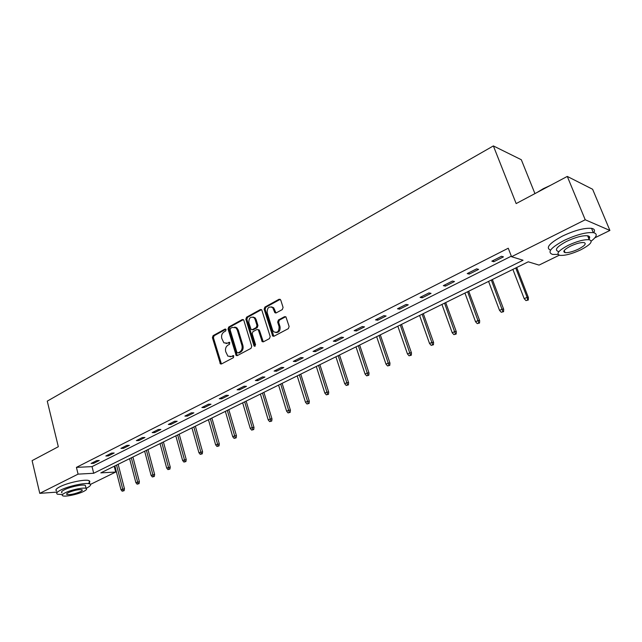 <?xml version="1.0" encoding="UTF-8"?>
<svg xmlns="http://www.w3.org/2000/svg" width="642" height="642" viewBox="0 0 642 642"><rect width="100%" height="100%" fill="white"/><g stroke="black" fill="none" stroke-linecap="round" stroke-linejoin="round"><path stroke-width="0.96" d="M226.072 329.643L224.989 329.081L213.112 335.638L212.414 337.652L220.423 363.91L221.45 363.982L233.495 357.618L233.656 355.668L231.329 356.43L227.894 356.158L225.695 351.639C225.093 348.758 225.848 346.592 227.966 345.131L229.523 344.289L229.7 342.363L227.372 343.133L223.889 342.844L221.779 338.422C221.177 335.557 221.931 333.391 224.034 331.922L225.583 331.063L226.072 329.643M282.328 309.556L283.082 307.43L280.747 300.055L279.069 299.26L264.881 307.085L264.135 309.187L272.69 336.063L273.957 336.239L288.354 328.632L289.125 326.497L285.923 316.899L284.575 316.675L278.419 319.989L277.665 322.107L279.053 326.545C279.19 331.513 277.376 333.238 273.612 331.729L272.577 330.004L267.192 312.726C267.104 307.703 268.942 306.001 272.698 307.63L274.872 312.694L276.188 312.895L282.328 309.556M56.953 492.109L39.772 493.353L32.1 460.643L58.318 446.72L47.259 401.138L493.369 145.919L516.16 203.578L567.287 176.422L585.223 219.773L609.9 230.454L594.869 237.805M39.772 493.353L78.083 474.133L93.692 473.266L523.045 260.227L511.554 256.72L585.223 219.773M511.554 256.72L508.263 248.229L76.422 467.376L78.083 474.133M243.84 320.358L243.438 319.708L242.243 319.572L228.745 327.011L228.038 329.057L236.208 355.507L237.307 355.604L250.998 348.365L251.728 346.295L243.84 320.358M246.592 317.172L260.427 309.54L261.695 309.725L270.186 336.52L269.439 338.623L263.405 341.817L262.185 341.664L258.493 330.365L258.092 329.707L256.864 329.547L252.924 331.673L252.194 333.752L255.564 344.77L254.224 346.134L253.919 345.645L245.862 319.243L246.592 317.172L247.571 317.3L261.398 309.685L260.427 309.54M534.938 193.603L521.32 159.738L493.369 145.919M76.422 467.376L92.031 466.622L511.337 256.15M93.684 463.331L99.309 460.491L96.725 460.603L91.092 463.444L93.684 463.331L93.419 462.272M108.418 455.908L114.18 453.003L111.604 453.091L105.842 456.005L108.418 455.908L108.145 454.841M123.489 448.309L129.379 445.339L126.819 445.412L120.921 448.389L123.489 448.309L123.208 447.233M138.913 440.54L144.94 437.499L142.396 437.547L136.361 440.597L138.913 440.54L138.624 439.449M154.698 432.588L160.869 429.474L158.333 429.506L152.162 432.62L154.698 432.588L154.401 431.488M170.86 424.442L177.176 421.264L174.656 421.264L168.332 424.458L170.86 424.442L170.555 423.335M187.408 416.104L193.876 412.846L191.38 412.822L184.896 416.096L187.408 416.104L187.095 414.989M204.357 407.566L210.985 404.227L208.506 404.179L201.869 407.526L204.357 407.566L204.036 406.434M221.723 398.818L228.52 395.392L226.056 395.32L219.259 398.754L221.723 398.818L221.386 397.679M239.522 389.846L246.488 386.34L244.056 386.235L237.083 389.758L239.522 389.846L239.177 388.699M257.771 380.65L264.913 377.055L262.506 376.918L255.355 380.529L257.771 380.65L257.418 379.486M276.485 371.22L283.812 367.529L281.437 367.368L274.094 371.068L276.485 371.22L276.124 370.049M295.689 361.55L303.209 357.763L300.857 357.562L293.322 361.366L295.689 361.55L295.312 360.363M315.391 351.623L323.111 347.731L320.791 347.499L313.063 351.407L315.391 351.623L315.005 350.42M335.622 341.432L343.542 337.435L341.263 337.17L333.326 341.175L335.622 341.432L335.22 340.22M356.39 330.967L364.528 326.866L362.289 326.553L354.135 330.67L356.39 330.967L355.981 329.739M377.729 320.214L386.099 316L383.892 315.647L375.514 319.877L377.729 320.214L377.303 318.978M399.661 309.163L408.256 304.83L406.097 304.436L397.486 308.786L399.661 309.163L399.228 307.911M422.211 297.8L431.047 293.346L428.936 292.913L420.077 297.382L422.211 297.8L421.754 296.54M445.396 286.115L454.496 281.533L452.433 281.052L443.317 285.658L445.396 286.115L444.93 284.839M469.254 274.094L478.619 269.383L476.613 268.854L467.224 273.588L469.254 274.094L468.772 272.802M493.81 261.727L503.448 256.864L501.506 256.286L491.844 261.158L493.81 261.727L493.313 260.419M567.287 176.422L592.614 189.262L609.9 230.454M559.27 255.211L539.039 265.098L528.246 261.808L100.81 472.873L115.704 472.047L90.49 484.381M114.22 466.252L115.704 472.047M92.031 466.622L93.692 473.266M226.056 343.534L227.372 343.133M229.796 342.459L228.367 343.229M230.077 356.816L231.329 356.43M233.752 355.756L232.324 356.511M225.872 329.258L214.115 335.734L213.417 337.748L221.434 363.99M243.35 319.636L229.74 327.123L229.033 329.161L237.259 355.628M230.59 328.311L230.093 329.739L236.866 352.338L237.965 352.915L239.635 352.033C241.793 350.564 242.564 348.373 241.946 345.452L237.275 329.964L235.919 327.781L232.243 327.404L230.59 328.311M234.667 327.099L236.906 327.901L238.262 330.068L242.933 345.548C243.551 348.462 242.78 350.652 240.63 352.113L238.96 352.996M257.972 329.603L259.472 330.478L263.292 341.865M247.571 317.3L246.849 319.371L255.147 346.166M255.123 319.411L254.096 317.702C250.468 316.289 248.727 317.999 248.863 322.838L251.11 329.507L252.306 329.651L256.246 327.524L256.977 325.438L255.123 319.411L256.102 319.531L255.075 317.822L253.012 317.044M252.194 329.707L253.293 329.763L252.306 329.651M256.102 319.531L257.956 325.558L257.225 327.637L253.293 329.763M271.494 306.852L273.669 307.767L276.012 312.975M275.811 332.564C279.061 332.588 280.466 330.622 280.024 326.666L279.053 326.545M285.722 316.731L279.382 320.117L278.628 322.228L280.024 326.666M280.241 299.324L265.852 307.229L265.114 309.332L273.829 336.296M122.189 491.21L124.123 490.689L122.189 491.21L120.969 489.686L124.452 488.747L118.152 464.31M123.136 490.769L116.547 465.105M120.969 489.686L114.87 465.932M124.452 488.747L124.123 490.689M48.696 451.832L55.653 448.14M52.941 449.577L49.827 451.23M86.076 488.361L86.357 488.225C90.37 486.211 91.533 484.774 89.832 483.932C86.55 482.206 68.734 485.914 60.773 490.031C56.921 492.005 55.814 493.401 57.451 494.212L62.459 494.565M88.074 483.578C90.008 482.23 90.329 481.259 89.021 480.665C85.731 478.908 67.924 482.583 59.979 486.716C56.135 488.706 55.027 490.111 56.673 490.945M62.033 492.799C60.846 492.205 61.648 491.202 64.433 489.774C70.171 486.813 82.97 484.148 85.338 485.392L85.643 486.612M65.171 492.815C62.378 494.236 61.576 495.231 62.756 495.809C65.171 497.028 77.826 494.372 83.588 491.459C86.469 490.015 87.304 488.995 86.084 488.401C83.717 487.182 70.917 489.87 65.171 492.815M80.362 491.692C82.208 490.769 82.746 490.111 81.967 489.734C78.565 489.34 74.071 490.279 68.493 492.566C66.688 493.489 66.166 494.131 66.928 494.509C70.331 494.902 74.809 493.963 80.362 491.692M537.105 192.456L543.317 188.676L550.555 185.313M546.406 187.512L540.379 190.714M591.29 241.055C597.084 236.513 597.758 233.704 593.336 232.637C586.162 232.083 576.42 234.691 564.101 240.445C550.716 247.708 546.888 252.362 552.61 254.425L558.026 254.409M593.762 232.717C595.214 230.374 594.476 228.921 591.555 228.351C584.38 227.766 574.646 230.358 562.352 236.136C549.311 243.23 545.371 247.9 550.555 250.147M564.446 251.094L563.828 251.215M558.291 251.463C554.166 249.963 556.935 246.6 566.605 241.376C575.465 237.243 582.471 235.381 587.615 235.783C589.805 236.208 590.263 237.323 588.995 239.129M568.21 245.332C558.516 250.54 555.731 253.879 559.856 255.347C564.904 255.757 571.837 253.935 580.673 249.874C590.552 244.674 593.409 241.288 589.236 239.723C584.1 239.346 577.094 241.215 568.21 245.332M578.506 249.088C584.854 245.734 586.684 243.559 584.003 242.556C580.705 242.307 576.195 243.511 570.473 246.159C564.206 249.513 562.408 251.672 565.064 252.627C568.331 252.892 572.808 251.712 578.506 249.088M588.409 237.709L589.573 236.85M137.099 484.172L139.057 483.651L137.099 484.172L135.863 482.632L139.378 481.685L132.902 457.024M138.07 483.715L131.313 457.81M135.863 482.632L129.596 458.661M139.378 481.685L139.057 483.651M152.355 476.974L154.321 476.444L152.355 476.974L151.095 475.417L154.634 474.462L147.989 449.577M153.342 476.508L146.416 450.355M151.095 475.417L144.659 451.222M154.634 474.462L154.321 476.444M167.955 469.607L169.937 469.077L167.955 469.607L166.671 468.034L170.25 467.079L163.421 441.961M168.966 469.133L161.856 442.731M166.671 468.034L160.059 443.622M170.25 467.079L169.937 469.077M183.917 462.071L185.923 461.542L183.917 462.071L182.617 460.483L186.22 459.52L179.198 434.169M184.952 461.582L177.657 434.931M182.617 460.483L175.82 435.838M186.22 459.52L185.923 461.542M200.256 454.359L202.278 453.822L200.256 454.359L198.932 452.754L202.567 451.783L195.353 426.192M201.315 453.862L193.828 426.946M198.932 452.754L191.942 427.877M202.567 451.783L202.278 453.822M216.98 446.463L219.018 445.925L216.98 446.463L215.64 444.842L219.307 443.871L211.884 418.022M218.063 445.949L210.383 418.769M215.64 444.842L208.449 419.724M219.307 443.871L219.018 445.925M234.113 438.382L236.168 437.836L234.113 438.382L232.741 436.737L234.747 435.79L236.449 435.757L228.809 409.668M235.221 437.852L227.332 410.398M232.741 436.737L225.35 411.378M236.449 435.757L236.168 437.836M251.656 430.1L253.734 429.546L251.656 430.1L250.268 428.439L252.322 427.468L253.999 427.452L246.151 401.106M252.796 429.562L244.69 401.828M250.268 428.439L242.66 402.831M253.999 427.452L253.734 429.546M235.863 327.741L235.935 327.308M269.632 421.609L271.726 421.056L269.632 421.609L268.228 419.932L270.322 418.937L271.991 418.945L263.91 392.334M270.804 421.056L262.474 393.048M268.228 419.932L260.395 394.076M271.991 418.945L271.726 421.056M288.065 412.91L290.176 412.357L288.065 412.91L286.629 411.217L288.78 410.198L290.433 410.222L282.111 383.354M289.261 412.349L280.698 384.044M286.629 411.217L278.572 385.096M290.433 410.222L290.176 412.357M275.603 312.51L275.747 313.031M306.956 403.995L309.091 403.433L306.956 403.995L305.496 402.285L307.703 401.234L309.332 401.274L300.761 374.142M308.184 403.409L299.381 374.824M305.496 402.285L297.198 375.899M309.332 401.274L309.091 403.433M326.337 394.846L328.487 394.284L326.337 394.846L324.852 393.113L327.115 392.045L328.72 392.11L319.893 364.696M327.597 394.252L318.536 365.362M324.852 393.113L316.297 366.47M328.72 392.11L328.487 394.284M346.215 385.457L348.389 384.895L346.215 385.457L344.706 383.715L347.025 382.608L348.606 382.696L339.514 355.002M347.507 384.847L338.19 355.66M344.706 383.715L335.894 356.792M348.606 382.696L348.389 384.895M366.622 375.827L368.813 375.257L366.622 375.827L365.081 374.061L367.465 372.93L369.022 373.042L359.648 345.059M367.946 375.201L358.348 345.701M365.081 374.061L355.997 346.865M369.022 373.042L368.813 375.257M387.567 365.94L389.774 365.37L387.567 365.94L385.994 364.15L388.442 362.995L389.975 363.123L380.305 334.859M388.932 365.298L379.053 335.477M385.994 364.15L376.637 336.673M389.975 363.123L389.774 365.37M409.074 355.788L411.305 355.211L409.074 355.788L407.477 353.983L409.997 352.787L411.49 352.948L401.523 324.387M410.479 355.122L400.303 324.988M407.477 353.983L397.823 326.208M411.49 352.948L411.305 355.211M431.175 345.356L433.43 344.77L431.175 345.356L429.546 343.526L432.13 342.298L433.599 342.491L423.311 313.625M432.612 344.674L422.131 314.203M429.546 343.526L419.587 315.463M433.599 342.491L433.43 344.77M453.894 334.626L456.165 334.049L453.894 334.626L452.225 332.781L454.889 331.529L456.318 331.737L445.7 302.567M455.371 333.936L444.569 303.128M452.225 332.781L441.945 304.42M456.318 331.737L456.165 334.049M477.247 323.608L479.534 323.022L477.247 323.608L475.545 321.738L478.282 320.446L479.67 320.687L468.716 291.203M478.763 322.886L467.625 291.741M475.545 321.738L464.928 293.073M479.67 320.687L479.534 323.022M501.266 312.269L503.577 311.683L501.266 312.269L499.532 310.383L502.341 309.051L503.697 309.324L492.382 279.519M502.822 311.53L491.339 280.032M499.532 310.383L488.57 281.405M503.697 309.324L503.577 311.683M525.975 300.6L528.31 300.015L525.975 300.6L524.209 298.69L527.106 297.318L528.414 297.631L516.722 267.497M527.588 299.846L527.106 297.318L515.727 267.987M524.209 298.69L512.878 269.391M528.414 297.631L528.31 300.015M225.791 329.169L224.989 329.081M233.656 355.66L232.894 355.604M229.708 342.371L228.929 342.29M220.912 363.212L219.909 363.147M213.417 337.748L212.414 337.652M214.115 335.734L213.112 335.638M236.721 354.849L235.726 354.769M229.033 329.161L228.038 329.057M229.74 327.123L228.745 327.011M243.23 319.692L242.243 319.572M240.63 352.113L239.635 352.033M242.933 345.548L241.946 345.452M238.262 330.068L237.275 329.964M262.738 341.087L261.759 340.982M259.472 330.478L258.493 330.365M254.898 345.741L253.919 345.645M246.849 319.371L245.862 319.243M257.225 327.637L256.246 327.524M257.956 325.558L256.977 325.438M275.49 312.229L274.519 312.092M274.583 309.356L273.62 309.219M278.628 322.228L277.665 322.107M279.382 320.117L278.419 319.989M285.538 316.811L284.575 316.675M273.267 335.517L272.296 335.405M265.114 309.332L264.135 309.187M265.852 307.229L264.881 307.085M280.032 299.413L279.069 299.26M221.418 363.974L220.423 363.91M237.203 355.58L236.208 355.507M236.906 327.901L235.919 327.781M263.164 341.761L262.185 341.664M259.071 329.819L258.092 329.707M255.075 346.215L254.224 346.134M255.075 317.822L254.096 317.702M275.835 312.831L274.872 312.694M273.669 307.767L272.698 307.63M273.661 336.167L272.69 336.063M66.744 493.738L66.928 494.509M85.338 485.392L86.084 488.401M89.832 483.932L89.021 480.665M564.214 250.516L565.064 252.627M587.615 235.783L589.236 239.723M593.336 232.637L591.555 228.351"/></g></svg>
